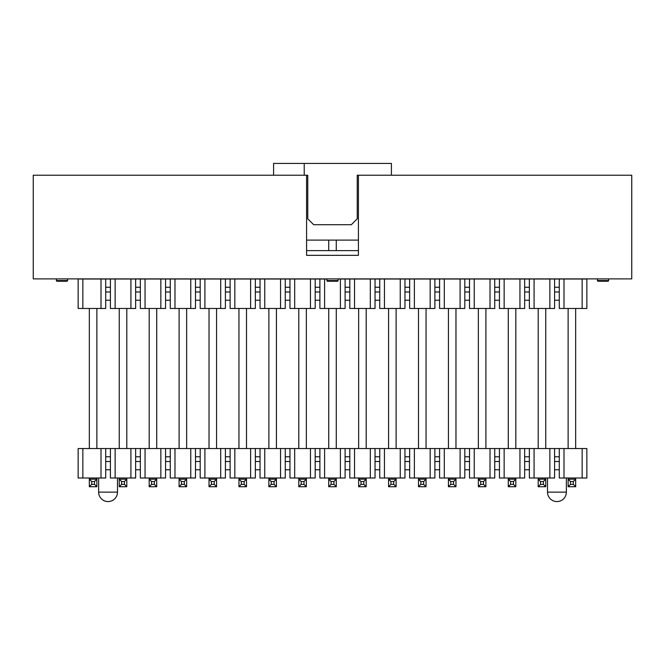 <?xml version="1.0" encoding="UTF-8"?>
<svg xmlns="http://www.w3.org/2000/svg" width="665" height="665" viewBox="0 0 665 665"><rect width="100%" height="100%" fill="white"/><g stroke="black" fill="none" stroke-linecap="round" stroke-linejoin="round"><path stroke-width="1" d="M631.75 278.893L33.25 278.893L33.25 175.219L306.582 175.219L306.582 255.335L358.418 255.335L358.418 175.219L631.75 175.219L631.75 278.893M56.4 278.893L56.4 280.547A0.707 0.707 0 0 0 57.107 281.253L66.882 281.253A0.707 0.707 0 0 0 67.589 280.547L67.589 278.893M57.107 281.253L66.882 281.253L57.107 281.253M608.6 278.893L608.6 280.547A0.707 0.707 0 0 1 607.893 281.253L598.118 281.253A0.707 0.707 0 0 1 597.411 280.547L597.411 278.893M607.893 281.253L598.118 281.253M338.094 278.893L338.094 280.547A0.707 0.707 0 0 1 337.388 281.253L327.612 281.253A0.707 0.707 0 0 1 326.906 280.547L326.906 278.893M306.582 250.622L358.418 250.622M328.726 250.622L328.726 240.107M336.274 250.622L336.274 240.107M82.851 279.017L82.851 308.469L78.138 308.469L78.138 279.017L326.906 279.017M338.094 279.017L586.863 279.017L586.863 308.469L582.149 308.469L582.149 279.017M82.851 308.469L100.997 308.469L100.997 279.017M100.997 308.469L105.71 308.469L105.71 279.017M105.71 287.263L110.415 287.263M115.128 279.017L115.128 308.469L110.415 308.469L110.415 279.017M115.128 308.469L130.922 308.469L130.922 279.017M130.922 308.469L135.635 308.469L135.635 279.017M135.635 287.263L140.34 287.263M145.053 279.017L145.053 308.469L140.34 308.469L140.34 279.017M145.053 308.469L160.847 308.469L160.847 279.017M160.847 308.469L165.56 308.469L165.56 279.017M165.56 287.263L170.265 287.263M174.978 279.017L174.978 308.469L170.265 308.469L170.265 279.017M174.978 308.469L190.772 308.469L190.772 279.017M190.772 308.469L195.485 308.469L195.485 279.017M195.485 287.263L200.19 287.263M204.903 279.017L204.903 308.469L200.19 308.469L200.19 279.017M204.903 308.469L220.697 308.469L220.697 279.017M220.697 308.469L225.41 308.469L225.41 279.017M225.41 287.263L230.115 287.263M234.828 279.017L234.828 308.469L230.115 308.469L230.115 279.017M234.828 308.469L250.622 308.469L250.622 279.017M250.622 308.469L255.335 308.469L255.335 279.017M255.335 287.263L260.04 287.263M264.753 279.017L264.753 308.469L260.04 308.469L260.04 279.017M264.753 308.469L280.547 308.469L280.547 279.017M280.547 308.469L285.26 308.469L285.26 279.017M285.26 287.263L289.965 287.263M294.678 279.017L294.678 308.469L289.965 308.469L289.965 279.017M294.678 308.469L310.472 308.469L310.472 279.017M310.472 308.469L315.185 308.469L315.185 279.017M315.185 287.263L319.89 287.263M324.603 279.017L324.603 308.469L319.89 308.469L319.89 279.017M324.603 308.469L340.397 308.469L340.397 279.017M340.397 308.469L345.11 308.469L345.11 279.017M345.11 287.263L349.815 287.263M354.528 279.017L354.528 308.469L349.815 308.469L349.815 279.017M354.528 308.469L370.322 308.469L370.322 279.017M370.322 308.469L375.035 308.469L375.035 279.017M375.035 287.263L379.74 287.263M384.453 279.017L384.453 308.469L379.74 308.469L379.74 279.017M384.453 308.469L400.247 308.469L400.247 279.017M400.247 308.469L404.96 308.469L404.96 279.017M404.96 287.263L409.665 287.263M414.378 279.017L414.378 308.469L409.665 308.469L409.665 279.017M414.378 308.469L430.172 308.469L430.172 279.017M430.172 308.469L434.885 308.469L434.885 279.017M434.885 287.263L439.59 287.263M444.303 279.017L444.303 308.469L439.59 308.469L439.59 279.017M444.303 308.469L460.097 308.469L460.097 279.017M460.097 308.469L464.81 308.469L464.81 279.017M464.81 287.263L469.515 287.263M474.228 279.017L474.228 308.469L469.515 308.469L469.515 279.017M474.228 308.469L490.022 308.469L490.022 279.017M490.022 308.469L494.735 308.469L494.735 279.017M494.735 287.263L499.44 287.263M504.153 279.017L504.153 308.469L499.44 308.469L499.44 279.017M504.153 308.469L519.947 308.469L519.947 279.017M519.947 308.469L524.66 308.469L524.66 279.017M524.66 287.263L529.365 287.263M534.078 279.017L534.078 308.469L529.365 308.469L529.365 279.017M534.078 308.469L549.872 308.469L549.872 279.017M549.872 308.469L554.585 308.469L554.585 279.017M554.585 287.263L559.29 287.263M564.003 279.017L564.003 308.469L559.29 308.469L559.29 279.017M564.003 308.469L582.149 308.469M554.585 300.223L559.29 300.223M524.66 300.223L529.365 300.223M494.735 300.223L499.44 300.223M464.81 300.223L469.515 300.223M434.885 300.223L439.59 300.223M404.96 300.223L409.665 300.223M375.035 300.223L379.74 300.223M345.11 300.223L349.815 300.223M315.185 300.223L319.89 300.223M285.26 300.223L289.965 300.223M255.335 300.223L260.04 300.223M225.41 300.223L230.115 300.223M195.485 300.223L200.19 300.223M165.56 300.223L170.265 300.223M135.635 300.223L140.34 300.223M105.71 300.223L110.415 300.223M110.415 291.977L105.71 291.977M140.34 291.977L135.635 291.977M170.265 291.977L165.56 291.977M200.19 291.977L195.485 291.977M230.115 291.977L225.41 291.977M260.04 291.977L255.335 291.977M289.965 291.977L285.26 291.977M319.89 291.977L315.185 291.977M349.815 291.977L345.11 291.977M379.74 291.977L375.035 291.977M409.665 291.977L404.96 291.977M439.59 291.977L434.885 291.977M469.515 291.977L464.81 291.977M499.44 291.977L494.735 291.977M529.365 291.977L524.66 291.977M559.29 291.977L554.585 291.977M96.874 448.551L96.874 308.469M89.326 448.551L89.326 308.469M126.799 448.551L126.799 308.469M119.251 448.551L119.251 308.469M156.724 448.551L156.724 308.469M149.176 448.551L149.176 308.469M186.649 448.551L186.649 308.469M179.101 448.551L179.101 308.469M216.574 448.551L216.574 308.469M209.026 448.551L209.026 308.469M246.499 448.551L246.499 308.469M238.951 448.551L238.951 308.469M276.424 448.551L276.424 308.469M268.876 448.551L268.876 308.469M306.349 448.551L306.349 308.469M298.801 448.551L298.801 308.469M336.274 448.551L336.274 308.469M328.726 448.551L328.726 308.469M366.199 448.551L366.199 308.469M358.651 448.551L358.651 308.469M396.124 448.551L396.124 308.469M388.576 448.551L388.576 308.469M426.049 448.551L426.049 308.469M418.501 448.551L418.501 308.469M455.974 448.551L455.974 308.469M448.426 448.551L448.426 308.469M485.899 448.551L485.899 308.469M478.351 448.551L478.351 308.469M515.824 448.551L515.824 308.469M508.276 448.551L508.276 308.469M545.749 448.551L545.749 308.469M538.201 448.551L538.201 308.469M575.674 448.551L575.674 308.469M568.126 448.551L568.126 308.469M82.851 448.551L82.851 478.002L78.138 478.002L78.138 448.551L586.863 448.551L586.863 478.002L559.29 478.002L559.29 448.551M105.71 448.551L105.71 478.002L82.851 478.002M100.997 478.002L100.997 448.551M110.415 456.797L105.71 456.797M115.128 448.551L115.128 478.002L110.415 478.002L110.415 448.551M135.635 448.551L135.635 478.002L115.128 478.002M130.922 478.002L130.922 448.551M140.34 456.797L135.635 456.797M145.053 448.551L145.053 478.002L140.34 478.002L140.34 448.551M165.56 448.551L165.56 478.002L145.053 478.002M160.847 478.002L160.847 448.551M170.265 456.797L165.56 456.797M174.978 448.551L174.978 478.002L170.265 478.002L170.265 448.551M195.485 448.551L195.485 478.002L174.978 478.002M190.772 478.002L190.772 448.551M200.19 456.797L195.485 456.797M204.903 448.551L204.903 478.002L200.19 478.002L200.19 448.551M225.41 448.551L225.41 478.002L204.903 478.002M220.697 478.002L220.697 448.551M230.115 456.797L225.41 456.797M234.828 448.551L234.828 478.002L230.115 478.002L230.115 448.551M255.335 448.551L255.335 478.002L234.828 478.002M250.622 478.002L250.622 448.551M260.04 456.797L255.335 456.797M264.753 448.551L264.753 478.002L260.04 478.002L260.04 448.551M285.26 448.551L285.26 478.002L264.753 478.002M280.547 478.002L280.547 448.551M289.965 456.797L285.26 456.797M294.678 448.551L294.678 478.002L289.965 478.002L289.965 448.551M315.185 448.551L315.185 478.002L294.678 478.002M310.472 478.002L310.472 448.551M319.89 456.797L315.185 456.797M324.603 448.551L324.603 478.002L319.89 478.002L319.89 448.551M345.11 448.551L345.11 478.002L324.603 478.002M340.397 478.002L340.397 448.551M349.815 456.797L345.11 456.797M354.528 448.551L354.528 478.002L349.815 478.002L349.815 448.551M375.035 448.551L375.035 478.002L354.528 478.002M370.322 478.002L370.322 448.551M379.74 456.797L375.035 456.797M384.453 448.551L384.453 478.002L379.74 478.002L379.74 448.551M404.96 448.551L404.96 478.002L384.453 478.002M400.247 478.002L400.247 448.551M409.665 456.797L404.96 456.797M414.378 448.551L414.378 478.002L409.665 478.002L409.665 448.551M434.885 448.551L434.885 478.002L414.378 478.002M430.172 478.002L430.172 448.551M439.59 456.797L434.885 456.797M444.303 448.551L444.303 478.002L439.59 478.002L439.59 448.551M464.81 448.551L464.81 478.002L444.303 478.002M460.097 478.002L460.097 448.551M469.515 456.797L464.81 456.797M474.228 448.551L474.228 478.002L469.515 478.002L469.515 448.551M494.735 448.551L494.735 478.002L474.228 478.002M490.022 478.002L490.022 448.551M499.44 456.797L494.735 456.797M504.153 448.551L504.153 478.002L499.44 478.002L499.44 448.551M524.66 448.551L524.66 478.002L504.153 478.002M519.947 478.002L519.947 448.551M529.365 456.797L524.66 456.797M534.078 448.551L534.078 478.002L529.365 478.002L529.365 448.551M554.585 448.551L554.585 478.002L534.078 478.002M549.872 478.002L549.872 448.551M559.29 456.797L554.585 456.797M564.003 478.002L564.003 448.551M582.149 478.002L582.149 448.551M559.29 469.756L554.585 469.756M529.365 469.756L524.66 469.756M499.44 469.756L494.735 469.756M469.515 469.756L464.81 469.756M439.59 469.756L434.885 469.756M409.665 469.756L404.96 469.756M379.74 469.756L375.035 469.756M349.815 469.756L345.11 469.756M319.89 469.756L315.185 469.756M289.965 469.756L285.26 469.756M260.04 469.756L255.335 469.756M230.115 469.756L225.41 469.756M200.19 469.756L195.485 469.756M170.265 469.756L165.56 469.756M140.34 469.756L135.635 469.756M110.415 469.756L105.71 469.756M110.415 461.51L105.71 461.51M140.34 461.51L135.635 461.51M170.265 461.51L165.56 461.51M200.19 461.51L195.485 461.51M230.115 461.51L225.41 461.51M260.04 461.51L255.335 461.51M289.965 461.51L285.26 461.51M319.89 461.51L315.185 461.51M349.815 461.51L345.11 461.51M379.74 461.51L375.035 461.51M409.665 461.51L404.96 461.51M439.59 461.51L434.885 461.51M469.515 461.51L464.81 461.51M499.44 461.51L494.735 461.51M529.365 461.51L524.66 461.51M559.29 461.51L554.585 461.51M566.364 478.002L566.364 492.142A9.426 9.426 -90 0 1 556.938 501.568A9.426 9.426 -90 0 1 547.511 492.142L547.511 478.002M117.489 478.002L117.489 492.142A9.426 9.426 -90 0 1 108.062 501.568A9.426 9.426 -90 0 1 98.636 492.142L98.636 478.002M575.674 486.722L568.126 486.722L568.126 479.182L575.674 479.182L575.674 486.722L573.313 484.361L573.313 481.535L575.674 479.182L575.674 478.002M573.313 481.535L570.487 481.535L568.126 479.182L568.126 478.002M545.749 486.722L538.201 486.722L538.201 479.182L545.749 479.182L545.749 486.722L543.388 484.361L543.388 481.535L545.749 479.182L545.749 478.002M543.388 481.535L540.562 481.535L538.201 479.182L538.201 478.002M515.824 486.722L508.276 486.722L508.276 479.182L515.824 479.182L515.824 486.722L513.463 484.361L513.463 481.535L515.824 479.182L515.824 478.002M513.463 481.535L510.637 481.535L508.276 479.182L508.276 478.002M485.899 486.722L478.351 486.722L478.351 479.182L485.899 479.182L485.899 486.722L483.538 484.361L483.538 481.535L485.899 479.182L485.899 478.002M483.538 481.535L480.712 481.535L478.351 479.182L478.351 478.002M455.974 486.722L448.426 486.722L448.426 479.182L455.974 479.182L455.974 486.722L453.613 484.361L453.613 481.535L455.974 479.182L455.974 478.002M453.613 481.535L450.787 481.535L448.426 479.182L448.426 478.002M426.049 486.722L418.501 486.722L418.501 479.182L426.049 479.182L426.049 486.722L423.688 484.361L423.688 481.535L426.049 479.182L426.049 478.002M423.688 481.535L420.862 481.535L418.501 479.182L418.501 478.002M396.124 486.722L388.576 486.722L388.576 479.182L396.124 479.182L396.124 486.722L393.763 484.361L393.763 481.535L396.124 479.182L396.124 478.002M393.763 481.535L390.937 481.535L388.576 479.182L388.576 478.002M366.199 486.722L358.651 486.722L358.651 479.182L366.199 479.182L366.199 486.722L363.838 484.361L363.838 481.535L366.199 479.182L366.199 478.002M363.838 481.535L361.012 481.535L358.651 479.182L358.651 478.002M336.274 486.722L328.726 486.722L328.726 479.182L336.274 479.182L336.274 486.722L333.913 484.361L333.913 481.535L336.274 479.182L336.274 478.002M333.913 481.535L331.087 481.535L328.726 479.182L328.726 478.002M306.349 486.722L298.801 486.722L298.801 479.182L306.349 479.182L306.349 486.722L303.988 484.361L303.988 481.535L306.349 479.182L306.349 478.002M303.988 481.535L301.162 481.535L298.801 479.182L298.801 478.002M276.424 486.722L268.876 486.722L268.876 479.182L276.424 479.182L276.424 486.722L274.063 484.361L274.063 481.535L276.424 479.182L276.424 478.002M274.063 481.535L271.237 481.535L268.876 479.182L268.876 478.002M246.499 486.722L238.951 486.722L238.951 479.182L246.499 479.182L246.499 486.722L244.138 484.361L244.138 481.535L246.499 479.182L246.499 478.002M244.138 481.535L241.312 481.535L238.951 479.182L238.951 478.002M216.574 486.722L209.026 486.722L209.026 479.182L216.574 479.182L216.574 486.722L214.213 484.361L214.213 481.535L216.574 479.182L216.574 478.002M214.213 481.535L211.387 481.535L209.026 479.182L209.026 478.002M186.649 486.722L179.101 486.722L179.101 479.182L186.649 479.182L186.649 486.722L184.288 484.361L184.288 481.535L186.649 479.182L186.649 478.002M184.288 481.535L181.462 481.535L179.101 479.182L179.101 478.002M156.724 486.722L149.176 486.722L149.176 479.182L156.724 479.182L156.724 486.722L154.363 484.361L154.363 481.535L156.724 479.182L156.724 478.002M154.363 481.535L151.537 481.535L149.176 479.182L149.176 478.002M126.799 486.722L119.251 486.722L119.251 479.182L126.799 479.182L126.799 486.722L124.438 484.361L124.438 481.535L126.799 479.182L126.799 478.002M124.438 481.535L121.612 481.535L119.251 479.182L119.251 478.002M96.874 486.722L89.326 486.722L89.326 479.182L96.874 479.182L96.874 486.722L94.513 484.361L94.513 481.535L96.874 479.182L96.874 478.002M94.513 481.535L91.687 481.535L89.326 479.182L89.326 478.002M570.487 481.535L570.487 484.361L568.126 486.722M540.562 481.535L540.562 484.361L538.201 486.722M510.637 481.535L510.637 484.361L508.276 486.722M480.712 481.535L480.712 484.361L478.351 486.722M450.787 481.535L450.787 484.361L448.426 486.722M420.862 481.535L420.862 484.361L418.501 486.722M390.937 481.535L390.937 484.361L388.576 486.722M361.012 481.535L361.012 484.361L358.651 486.722M331.087 481.535L331.087 484.361L328.726 486.722M301.162 481.535L301.162 484.361L298.801 486.722M271.237 481.535L271.237 484.361L268.876 486.722M241.312 481.535L241.312 484.361L238.951 486.722M211.387 481.535L211.387 484.361L209.026 486.722M181.462 481.535L181.462 484.361L179.101 486.722M151.537 481.535L151.537 484.361L149.176 486.722M121.612 481.535L121.612 484.361L119.251 486.722M91.687 481.535L91.687 484.361L89.326 486.722M573.313 484.361L570.487 484.361M543.388 484.361L540.562 484.361M513.463 484.361L510.637 484.361M483.538 484.361L480.712 484.361M453.613 484.361L450.787 484.361M423.688 484.361L420.862 484.361M393.763 484.361L390.937 484.361M363.838 484.361L361.012 484.361M333.913 484.361L331.087 484.361M303.988 484.361L301.162 484.361M274.063 484.361L271.237 484.361M244.138 484.361L241.312 484.361M214.213 484.361L211.387 484.361M184.288 484.361L181.462 484.361M154.363 484.361L151.537 484.361M124.438 484.361L121.612 484.361M94.513 484.361L91.687 484.361M304.221 163.432L304.221 175.219L273.589 175.219L273.589 163.432L391.411 163.432L391.411 175.219L357.238 175.219L391.411 175.219M304.221 175.219L307.762 175.219L307.762 218.81L313.647 224.695L351.353 224.695L357.238 218.81L357.238 175.219M358.418 240.107L306.582 240.107M56.4 280.547L67.589 280.547M608.6 280.547L597.411 280.547M338.094 280.547L326.906 280.547M566.364 492.142L547.511 492.142M117.489 492.142L98.636 492.142"/></g></svg>
